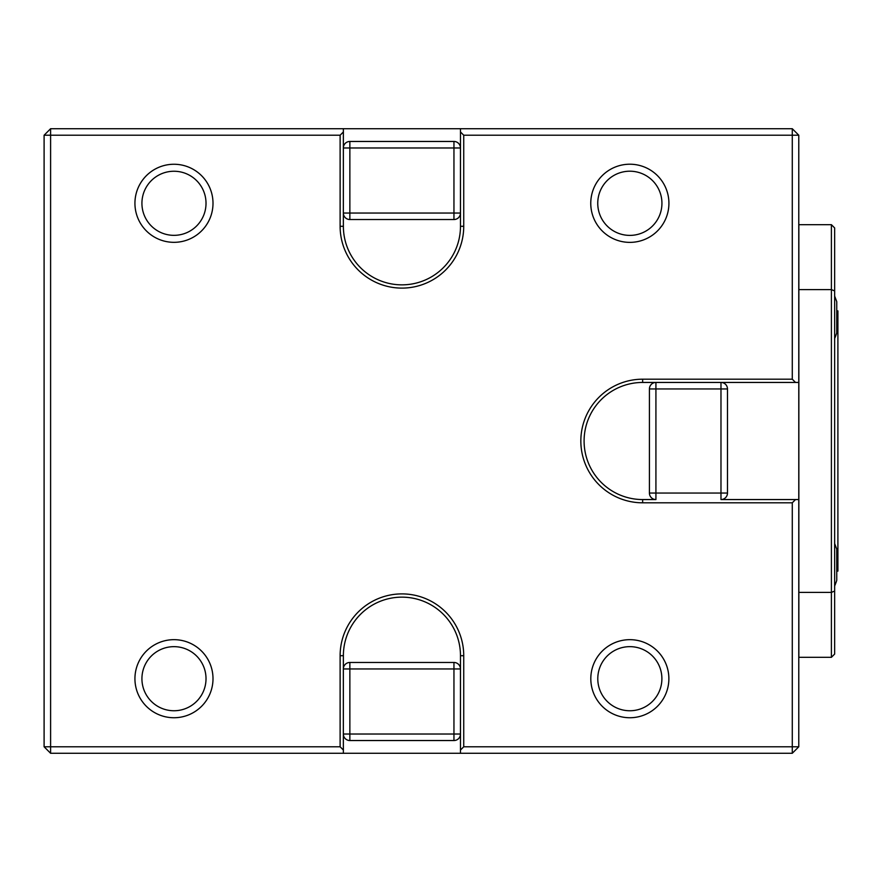 <?xml version="1.0" encoding="UTF-8"?>
<svg xmlns="http://www.w3.org/2000/svg" width="882" height="882" viewBox="0 0 882 882"><rect width="100%" height="100%" fill="white"/><g stroke="black" fill="none" stroke-linecap="round" stroke-linejoin="round"><path stroke-width="1.32" d="M834.648 585.924A52.049 52.049 0 0 0 836.753 580.356L836.753 549.122L834.648 543.555M834.648 338.445A52.049 52.049 0 0 0 836.753 332.878L836.753 301.644L834.648 296.076L836.753 301.644M836.753 571.117L837.9 571.117L837.9 310.883L836.753 310.883M834.648 647.708L834.648 598.988M834.648 283.012L834.648 234.292M834.648 591.061L834.648 654.069L831.395 657.322L831.395 289.605L834.648 290.939L834.648 591.061L831.395 592.395L798.86 592.395L798.86 289.605L831.395 289.605L831.395 224.678L798.86 224.678L798.86 289.605M831.395 224.678L834.648 227.931L834.648 290.939M460.459 668.964L460.459 734.022A6.505 6.505 0 0 1 453.954 740.538L349.856 740.538A6.505 6.505 0 0 1 343.352 734.022L343.352 668.964A6.505 6.505 0 0 1 349.856 662.459L453.954 662.459L453.954 668.964L349.856 668.964L349.856 734.022L453.954 734.022L453.954 668.964L460.459 668.964A6.505 6.505 0 0 0 453.954 662.459M453.954 219.541L453.954 147.978L460.459 147.978L460.459 213.036A6.505 6.505 0 0 1 453.954 219.541L349.856 219.541L349.856 213.036L460.459 213.036M649.417 388.951A6.505 6.505 0 0 1 655.921 382.446L642.647 382.446A58.554 58.554 0 0 0 584.093 441A58.554 58.554 0 0 0 642.647 499.554L655.921 499.554A6.505 6.505 0 0 1 649.417 493.049L649.417 388.951L655.921 388.951L655.921 493.049L720.98 493.049L720.98 388.951L727.485 388.951L727.485 493.049A6.505 6.505 0 0 1 720.98 499.554L798.783 499.554L798.783 382.446L720.98 382.446A6.505 6.505 0 0 1 727.485 388.951M831.395 657.322L798.86 657.322L798.86 592.395M460.459 147.978A6.505 6.505 0 0 0 453.954 141.462L349.856 141.462A6.505 6.505 0 0 0 343.352 147.978L349.856 147.978L349.856 213.036L343.352 213.036L343.374 131.969L340.121 135.222L50.605 135.222L50.605 128.717L44.1 135.222L44.1 746.778L50.605 753.283L50.605 746.778L44.1 746.778M655.921 382.446L720.98 382.446L720.98 388.951L655.921 388.951L655.921 382.446M349.856 740.538L349.856 734.022L343.352 734.022L343.374 753.283L460.481 753.283L460.481 655.701A58.554 58.554 0 0 0 401.927 597.147A58.554 58.554 0 0 0 343.374 655.701L343.374 668.468M798.783 499.554L798.783 746.778L792.279 753.283L460.481 753.283M798.783 135.222L792.279 128.717L792.279 135.222L798.783 135.222L798.783 382.446M50.605 128.717L792.279 128.717M795.531 382.446L792.279 379.194L792.279 135.222L463.734 135.222L460.481 131.969L460.481 226.299A58.554 58.554 0 0 1 401.927 284.853A58.554 58.554 0 0 1 343.374 226.299L343.352 213.036A6.505 6.505 0 0 0 349.856 219.541M597.787 678.699A32.05 32.05 0 0 0 645.867 706.46A32.05 32.05 0 0 0 645.867 650.949A32.05 32.05 0 0 0 597.787 678.699M141.925 678.699A32.05 32.05 0 0 0 189.994 706.46A32.05 32.05 0 0 0 189.994 650.949A32.05 32.05 0 0 0 141.925 678.699M141.925 203.301A32.05 32.05 0 0 0 189.994 231.051A32.05 32.05 0 0 0 189.994 175.54A32.05 32.05 0 0 0 141.925 203.301M460.481 131.969L460.481 128.717M798.783 746.778L792.279 746.778L792.279 753.283M343.374 753.283L50.605 753.283M343.374 655.701L340.121 655.701L340.121 746.778L50.605 746.778L50.605 135.222L44.1 135.222M343.374 128.717L343.374 131.969M590.808 678.699A39.04 39.04 0 0 0 629.847 717.739A39.04 39.04 0 0 0 668.876 678.699A39.04 39.04 0 0 0 629.847 639.671A39.04 39.04 0 0 0 590.808 678.699M134.935 678.699A39.04 39.04 0 0 0 173.975 717.739A39.04 39.04 0 0 0 213.003 678.699A39.04 39.04 0 0 0 173.975 639.671A39.04 39.04 0 0 0 134.935 678.699M134.935 203.301A39.04 39.04 0 0 0 173.975 242.33A39.04 39.04 0 0 0 213.003 203.301A39.04 39.04 0 0 0 173.975 164.261A39.04 39.04 0 0 0 134.935 203.301M463.734 135.222L463.734 226.299A61.806 61.806 0 0 1 401.927 288.105A61.806 61.806 0 0 1 340.121 226.299L340.121 135.222M460.481 750.031L463.734 746.778L792.279 746.778L792.279 502.806L642.647 502.806A61.806 61.806 0 0 1 580.841 441A61.806 61.806 0 0 1 642.647 379.194L792.279 379.194M792.279 502.806L795.531 499.554M340.121 655.701A61.806 61.806 0 0 1 401.927 593.895A61.806 61.806 0 0 1 463.734 655.701L463.734 746.778M340.121 746.778L343.374 750.031M629.847 717.739A39.04 39.04 0 0 0 663.65 659.185A39.04 39.04 0 0 0 596.034 659.185A39.04 39.04 0 0 0 629.847 717.739M173.975 717.739A39.04 39.04 0 0 0 207.777 659.185A39.04 39.04 0 0 0 140.161 659.185A39.04 39.04 0 0 0 173.975 717.739M173.975 242.33A39.04 39.04 0 0 0 207.777 183.776A39.04 39.04 0 0 0 140.161 183.776A39.04 39.04 0 0 0 173.975 242.33M629.847 242.374A39.073 39.073 0 0 1 596 183.754A39.073 39.073 0 0 1 663.683 183.754A39.073 39.073 0 0 1 629.847 242.374A39.073 39.073 0 0 0 668.92 203.301A39.073 39.073 0 0 0 629.847 164.217A39.073 39.073 0 0 0 590.764 203.301A39.073 39.073 0 0 0 629.847 242.374M597.753 203.301A32.083 32.083 0 0 0 645.889 231.084A32.083 32.083 0 0 0 645.889 175.507A32.083 32.083 0 0 0 597.753 203.301M460.459 734.022L453.954 734.022L453.954 740.538M649.417 493.049L655.921 493.049L655.921 499.554M720.98 499.554L720.98 493.049L727.485 493.049M349.856 141.462L349.856 147.978L453.954 147.978L453.954 141.462M349.856 662.459L349.856 668.964L343.352 668.964M460.481 226.299L463.734 226.299M343.374 226.299L340.121 226.299M642.647 379.194L642.647 382.446M642.647 502.806L642.647 499.554M460.481 655.701L463.734 655.701"/></g></svg>
